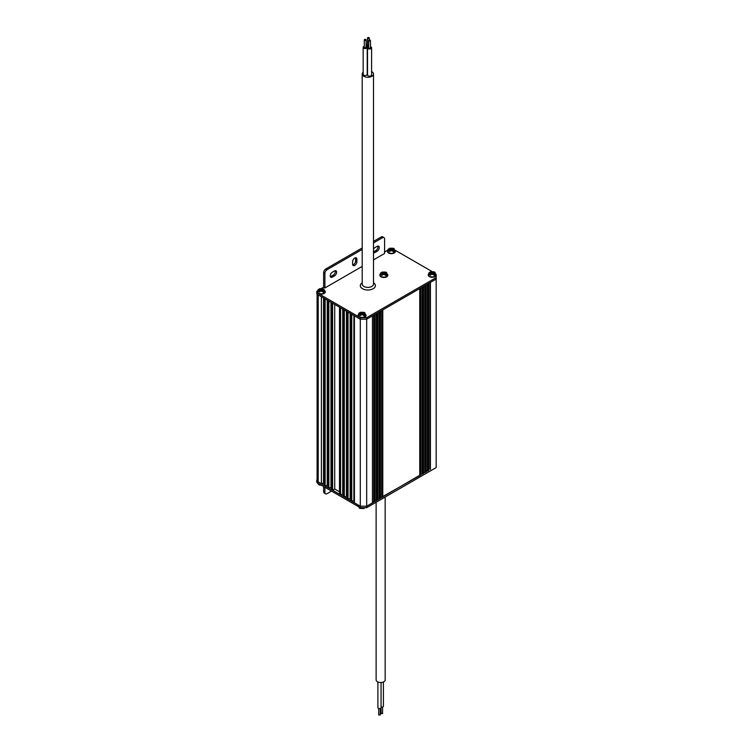<?xml version="1.0" encoding="UTF-8"?>
<svg xmlns="http://www.w3.org/2000/svg" width="753" height="753" viewBox="0 0 753 753"><rect width="100%" height="100%" fill="white"/><g stroke="black" fill="none" stroke-linecap="round" stroke-linejoin="round"><path stroke-width="1.13" d="M332.581 490.231L332.581 303.195L331.518 302.574L331.518 489.61L332.581 490.231L334.718 488.998L339.509 491.765M340.582 494.843L340.582 307.808L339.509 307.196L339.509 494.232L340.582 494.843L343.246 493.921M344.309 496.999L344.309 309.963L343.246 309.342L343.246 496.378L344.309 496.999L346.973 496.076M348.037 499.154L348.037 312.109L346.973 311.497L346.973 498.533L348.037 499.154L350.7 498.232M351.764 501.3L351.764 314.265L350.7 313.653L350.7 500.689L351.764 501.3L354.428 500.378M317.389 290.827A3.012 1.741 0 0 0 316.787 291.872A3.012 1.741 0 0 0 317.662 293.105L317.662 294.583L360.292 319.187L354.428 315.808L354.428 502.844L360.292 506.223L366.683 506.223L360.292 506.223L317.662 481.619A3.012 1.741 0 0 1 316.787 480.386A3.012 1.741 0 0 1 317.098 479.614M430.415 469.43L430.415 282.394L436.166 279.071L436.166 467.585L366.683 507.701L366.683 506.223L372.443 502.9L372.443 315.865L366.683 319.187L366.683 506.223L428.815 469.985M372.443 502.533L375.107 501.366L375.107 314.33L374.043 314.942L374.043 501.978M375.107 500.999L377.771 499.823L377.771 312.787L376.707 313.408L376.707 500.444M377.771 499.455L380.434 498.288L380.434 311.253L379.371 311.864L379.371 498.9M380.434 497.921L382.778 496.933L382.778 309.897L382.035 310.33L382.035 497.366M420.07 475.397L420.07 288.361L420.823 287.938L420.823 474.974L382.778 496.566M422.424 474.051L422.424 287.015L423.487 286.394L423.487 473.43L420.823 474.606M425.087 472.507L425.087 285.472L426.151 284.86L426.151 471.896L423.487 473.063M427.751 470.973L427.751 283.937L428.815 283.316L428.815 470.352L426.151 471.529M318.199 481.92L321.399 483.765L321.399 296.729L318.199 294.884L318.199 481.92A3.765 2.174 180 0 1 317.098 480.386L317.098 294.122M321.399 483.765L324.063 482.842M325.127 485.92L325.127 298.885L324.063 298.273L324.063 485.309L325.127 485.92L327.79 484.998M328.854 488.076L328.854 301.04L327.79 300.428L327.79 487.464L328.854 488.076L331.518 487.153M317.662 293.105L360.292 317.71L360.292 319.187L366.683 319.187L360.292 319.187L360.292 507.701L317.662 483.097A3.012 1.741 180 0 1 316.787 481.864L316.787 480.386M334.718 304.419L334.718 488.998M330.991 302.273L330.991 486.843M342.709 309.041L342.709 493.61M327.254 300.118L327.254 484.687M323.526 297.962L323.526 482.541M346.436 311.187L346.436 495.766M350.164 313.342L350.164 497.921M353.901 315.498L353.901 500.077M419.75 288.55L419.75 475.218M422.104 287.194L422.104 473.863M424.767 285.66L424.767 472.329M427.431 284.116L427.431 470.785M430.095 282.582L430.095 469.251M381.715 310.518L381.715 497.178M379.051 312.053L379.051 498.721M376.387 313.587L376.387 500.256M373.723 315.131L373.723 501.799M317.662 294.583A3.012 1.741 180 0 1 316.787 293.35L316.787 291.872M362.739 317.71L366.683 317.71L366.683 319.187L436.166 279.071L436.166 275.316M373.507 241.421L381.178 236.988A3.012 1.741 -60 0 1 382.684 236.847L383.964 237.581A3.012 1.741 120 0 1 384.585 238.965L384.585 253.479L373.507 259.879M362.202 266.402L324.91 287.938L324.91 273.414A3.012 1.741 120 0 1 327.047 269.725L362.202 249.422M387.513 250.316L384.585 252.001M432.024 271.513L395.306 250.316M366.683 317.71L436.166 277.603M360.292 317.71L361.468 317.71M324.91 287.938L323.63 287.194L321.484 288.437M383.964 237.581A3.012 1.741 120 0 0 382.458 237.732L373.507 242.899M334.501 270.958L332.374 272.181A3.012 1.741 120 0 0 330.407 274.836A3.012 1.741 120 0 0 330.868 277.255A3.012 1.741 120 0 0 332.374 277.104L334.501 275.871A3.012 1.741 120 0 0 336.469 273.217A3.012 1.741 120 0 0 336.007 270.807A3.012 1.741 120 0 0 334.501 270.958M352.62 261.724L352.62 264.19A3.012 1.741 120 0 0 353.242 265.564A3.012 1.741 120 0 0 355.567 264.755A3.012 1.741 120 0 0 356.884 261.724L356.884 259.267A3.012 1.741 120 0 0 356.254 257.884A3.012 1.741 120 0 0 353.938 258.693A3.012 1.741 120 0 0 352.62 261.724M373.507 252.66A3.012 1.741 120 0 0 374.994 252.5L377.131 251.267A3.012 1.741 120 0 0 379.098 248.612A3.012 1.741 120 0 0 378.637 246.193A3.012 1.741 120 0 0 377.131 246.344L374.994 247.577A3.012 1.741 120 0 0 373.507 249.13M323.63 287.194L323.63 272.68A3.012 1.741 -60 0 1 325.767 268.981L362.202 247.944M373.507 251.869A3.012 1.741 120 0 0 373.723 251.756L375.851 250.523A3.012 1.741 120 0 0 377.855 246.071M352.743 264.952A3.012 1.741 120 0 0 355.604 260.99L355.604 258.524A3.012 1.741 120 0 0 355.472 257.761M330.369 276.643A3.012 1.741 120 0 0 331.094 276.37L333.221 275.137A3.012 1.741 120 0 0 335.226 270.685M366.683 507.701L360.292 507.701M325.541 493.827L324.261 493.083A3.012 1.741 -60 0 1 323.63 491.709L324.91 492.443A3.012 1.741 120 0 0 325.541 493.827A3.012 1.741 120 0 0 327.047 493.676L331.518 491.088M324.91 492.443L324.91 487.276M323.63 491.709L323.63 486.542M317.305 291.684A3.991 2.306 0 0 0 317.295 291.872A3.991 2.306 0 0 0 318.463 293.501A3.991 2.306 180 0 0 322.821 293.999A3.991 2.306 180 0 0 325.287 291.872A3.991 2.306 180 0 0 325.268 291.684M318.481 289.632L320.373 288.879L321.286 289.416L321.286 290.639L319.479 292.07L318.415 291.458L320.223 290.027L320.759 290.95M321.286 289.416L323.103 288.747L321.286 290.027L319.291 288.87L320.373 288.879A2.184 1.261 0 0 1 322.209 288.879L324.166 289.359L322.359 290.027L324.355 291.797L324.091 292.879L321.286 290.639M323.103 288.747L323.63 288.992M320.223 290.027L318.227 289.491L317.295 291.505A3.991 2.306 0 0 0 318.463 293.133A3.991 2.306 0 0 0 322.821 293.632A3.991 2.306 0 0 0 325.287 291.505L323.216 288.794M324.355 291.797L322.359 290.027M318.651 291.552L320.223 290.639M322.359 290.639L321.823 290.95M387.428 251.201A3.991 2.306 0 0 0 387.419 251.389A3.991 2.306 0 0 0 388.586 253.017A3.991 2.306 180 0 0 392.934 253.516A3.991 2.306 180 0 0 395.4 251.389A3.991 2.306 180 0 0 395.391 251.201M388.604 249.158L390.487 248.396L391.409 248.932L391.409 250.156L389.593 251.587L388.529 250.975L390.346 249.544L390.873 250.467M391.409 248.932L393.217 248.264L391.409 249.544L389.414 248.386L390.487 248.396A2.184 1.261 0 0 1 392.322 248.396L394.29 248.876L392.473 249.544L394.468 251.314L394.214 252.396L391.409 250.156M393.217 248.264L393.753 248.518M390.346 249.544L388.369 248.979L387.419 251.022A3.991 2.306 0 0 0 388.586 252.65A3.991 2.306 0 0 0 392.934 253.149A3.991 2.306 0 0 0 395.4 251.022L393.339 248.311M394.468 251.314L392.473 249.544M388.764 251.069L390.346 250.156M392.473 250.156L391.946 250.467M358.127 315.253A3.991 2.306 0 0 0 358.108 315.432A3.991 2.306 0 0 0 359.275 317.069A3.991 2.306 180 0 0 363.633 317.568A3.991 2.306 180 0 0 366.099 315.432A3.991 2.306 180 0 0 366.08 315.253M359.294 313.201L360.103 312.439L362.099 312.975L362.099 314.208L360.292 315.629L359.228 315.018L360.122 314.123L361.035 313.587L361.572 314.509M362.099 312.975L363.915 312.316L362.099 313.587L360.103 312.439L361.186 312.448A2.184 1.261 0 0 1 363.021 312.448L364.979 312.928L363.172 313.587L365.167 315.356L364.913 316.439L362.099 314.208M363.915 312.316L364.452 312.561M361.035 313.587L359.068 313.032L358.108 315.065A3.991 2.306 0 0 0 359.275 316.693A3.991 2.306 0 0 0 363.633 317.201A3.991 2.306 0 0 0 366.099 315.065L364.038 312.354M365.167 315.356L363.172 313.587M359.463 315.112L361.035 314.208M363.172 314.208L362.635 314.509M363.915 312.542L364.179 313.013M428.241 274.77A3.991 2.306 0 0 0 428.231 274.949A3.991 2.306 0 0 0 429.398 276.586A3.991 2.306 180 0 0 433.747 277.085A3.991 2.306 180 0 0 436.213 274.949A3.991 2.306 180 0 0 436.203 274.77M429.417 272.718L430.227 271.955L432.222 272.492L432.222 273.725L430.415 275.156L429.342 274.534L430.236 273.64L431.158 273.104L431.685 274.026M432.222 272.492L434.039 271.833L432.222 273.104L430.227 271.955L431.309 271.965A2.184 1.261 0 0 1 433.144 271.965L435.102 272.445L433.286 273.104L435.281 274.873L435.027 275.956L432.222 273.725M434.039 271.833L434.566 272.078M431.158 273.104L429.191 272.548L428.231 274.581A3.991 2.306 0 0 0 429.398 276.21A3.991 2.306 0 0 0 433.747 276.718A3.991 2.306 0 0 0 436.213 274.581L434.152 271.871M435.281 274.873L433.286 273.104M429.587 274.629L431.158 273.725M433.286 273.725L432.759 274.026M434.039 272.059L434.302 272.53M436.166 465.307A3.991 2.306 0 0 0 436.213 464.94A3.991 2.306 0 0 0 436.166 464.573M361.468 507.701A3.991 2.306 0 0 0 362.739 507.701M359.228 507.936L361.186 508.416M363.021 508.416L364.979 507.701M364.085 507.804L365.28 507.701M359.755 508.303L363.878 508.567M318.415 484.367L320.373 484.857M318.943 484.734L319.479 484.988M379.86 275.014A3.991 2.306 0 0 0 379.851 275.203A3.991 2.306 0 0 0 381.018 276.831A3.991 2.306 180 0 0 385.367 277.33A3.991 2.306 180 0 0 387.833 275.203A3.991 2.306 180 0 0 387.823 275.014M381.037 272.963L382.929 272.209L383.842 272.737L383.842 273.97L382.035 275.4L380.962 274.779L382.778 273.348L383.305 274.28M383.842 272.737L385.658 272.078L383.842 273.358L381.846 272.2L382.929 272.209A2.184 1.261 0 0 1 384.764 272.209L386.722 272.69L384.905 273.348L386.901 275.118L386.647 276.2L383.842 273.97M385.658 272.078L386.185 272.322M382.778 273.348L380.811 272.793L379.851 274.826A3.991 2.306 0 0 0 381.018 276.464A3.991 2.306 0 0 0 385.367 276.963A3.991 2.306 0 0 0 387.833 274.826L385.771 272.115M386.901 275.118L384.905 273.348M381.206 274.873L382.778 273.97M384.905 273.97L384.378 274.28M385.658 272.304L385.922 272.774M385.169 497.036L385.169 679.912A4.518 2.607 180 0 1 382.373 682.322A4.518 2.607 180 0 1 377.451 681.757A4.518 2.607 180 0 1 376.124 679.912L376.124 502.251M381.056 682.51L381.056 707.66A1.581 0.913 180 0 1 380.077 708.507A1.581 0.913 180 0 1 378.354 708.309A1.581 0.913 180 0 1 377.893 707.66L377.893 681.983M380.011 714.738L378.721 715.039L378.721 708.46M382.355 713.383L381.065 713.693L381.065 706.982A1.581 0.913 180 0 0 383.399 706.182L383.399 681.983M363.162 72.194A5.647 3.266 0 0 0 362.202 74.01A5.647 3.266 0 0 0 363.859 76.317A5.647 3.266 0 0 0 370.024 77.022A5.647 3.266 0 0 0 373.507 74.01A5.647 3.266 0 0 0 371.85 71.704A5.647 3.266 0 0 0 371.596 71.563M362.202 74.01L362.202 284.116A5.647 3.266 0 0 0 363.859 286.422A5.647 3.266 0 0 0 370.024 287.138A5.647 3.266 0 0 0 373.507 284.116L373.507 74.01M362.202 282.78A7.539 4.349 180 0 0 362.532 288.738A7.539 4.349 0 0 0 373.017 288.832A7.539 4.349 0 0 0 373.507 282.78M367.229 47.373L367.229 74.321A2.033 1.177 180 0 1 365.977 75.404A2.033 1.177 180 0 1 363.755 75.149A2.033 1.177 180 0 1 363.162 74.321L363.162 47.373A2.033 1.177 0 0 0 363.755 48.201A2.033 1.177 0 0 0 365.977 48.456A2.033 1.177 0 0 0 367.229 47.373A2.033 1.177 0 0 0 366.636 46.545A2.033 1.177 0 0 0 366.099 46.319M371.596 47.806L371.596 74.999A2.033 1.177 180 0 1 370.344 76.081A2.033 1.177 180 0 1 368.123 75.827A2.033 1.177 180 0 1 367.53 74.999L367.53 47.806A2.033 1.177 0 0 0 368.123 48.634A2.033 1.177 0 0 0 370.344 48.889A2.033 1.177 0 0 0 371.596 47.806A2.033 1.177 0 0 0 371.003 46.968A2.033 1.177 0 0 0 370.467 46.752M367.483 44.352A2.033 1.177 0 0 0 366.353 45.406A2.033 1.177 0 0 0 366.956 46.234A2.033 1.177 0 0 0 368.659 46.564M368.659 45.905A0.904 0.518 180 0 1 367.483 45.406L367.483 38.017A0.904 0.518 0 0 0 369.299 38.017A0.904 0.518 0 0 0 367.483 38.017M365.836 39.495A0.904 0.518 0 0 0 364.556 40.238A0.904 0.518 0 0 0 365.836 39.495M370.203 40.173A0.904 0.518 0 0 0 368.923 40.907A0.904 0.518 0 0 0 370.203 40.173M364.292 39.862L364.292 47.251A0.904 0.518 0 0 0 366.099 47.251L366.099 39.862M365.779 47.646L364.612 47.646M364.292 46.319A2.033 1.177 0 0 0 363.162 47.373M368.659 40.54L368.659 47.806A0.904 0.518 0 0 0 370.467 47.806L370.467 40.54M368.659 46.752A2.033 1.177 0 0 0 367.53 47.806M373.723 251.756L374.994 252.5M375.851 250.523L377.131 251.267M355.604 260.99L356.884 261.724M355.604 258.524L356.884 259.267M333.221 275.137L334.501 275.871M331.094 276.37L332.374 277.104M381.178 236.988L382.458 237.732M325.767 268.981L327.047 269.725M323.63 272.68L324.91 273.414M317.662 483.097L317.662 481.619M319.31 289.5A2.184 1.261 0 0 0 319.31 290.554M320.373 291.176A2.184 1.261 0 0 0 322.209 291.176M323.272 290.554A2.184 1.261 0 0 0 323.272 289.5M389.423 249.017A2.184 1.261 0 0 0 389.423 250.071M390.487 250.693A2.184 1.261 0 0 0 392.322 250.693M393.395 250.071A2.184 1.261 0 0 0 393.395 249.017M360.122 313.06A2.184 1.261 0 0 0 360.122 314.123M361.186 314.735A2.184 1.261 0 0 0 363.021 314.735M364.085 314.123A2.184 1.261 0 0 0 364.085 313.06M430.236 272.577A2.184 1.261 0 0 0 430.236 273.64M431.309 274.252A2.184 1.261 0 0 0 433.144 274.252M434.208 273.64A2.184 1.261 0 0 0 434.208 272.577M436.203 465.128A3.991 2.306 180 0 1 436.213 465.316A3.991 2.306 180 0 1 436.166 465.674M364.348 507.701A3.991 2.306 180 0 1 359.275 507.428A3.991 2.306 180 0 1 358.353 506.581M319.931 484.395A3.991 2.306 180 0 1 318.463 483.859A3.991 2.306 180 0 1 317.531 483.012M381.856 272.821A2.184 1.261 0 0 0 381.856 273.885M382.929 274.497A2.184 1.261 0 0 0 384.764 274.497M385.828 273.885A2.184 1.261 0 0 0 385.828 272.821M319.517 288.728L323.056 288.728M389.64 248.245L393.179 248.245M360.329 312.297L363.878 312.297M430.452 271.814L433.992 271.814M436.166 465.815L436.213 464.94M360.169 508.501L358.108 505.79M319.357 484.941L317.295 482.231M319.517 484.998L321.484 485.299M382.072 272.059L385.611 272.059M380.227 708.46L380.227 715.039M382.571 706.982L382.571 713.693M366.353 46.404L366.353 45.406M369.299 40.041L369.299 38.017"/></g></svg>
